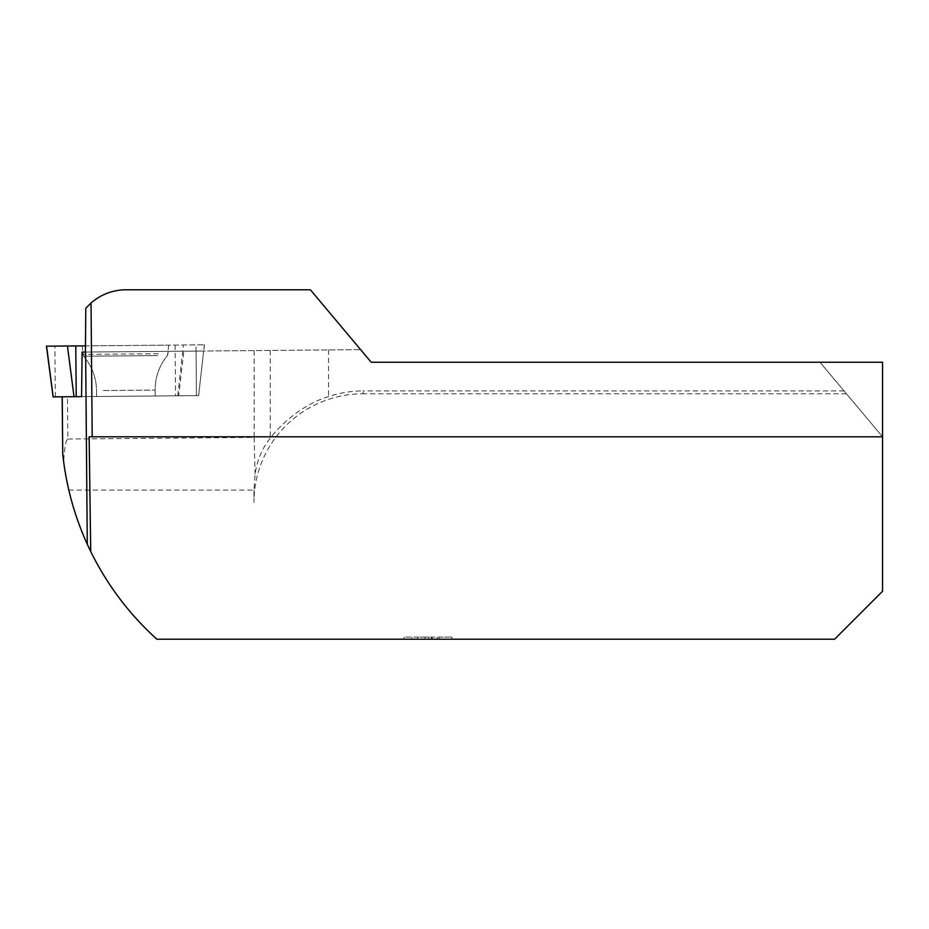 <?xml version="1.0" encoding="UTF-8"?>
<svg xmlns="http://www.w3.org/2000/svg" width="929" height="929" viewBox="0 0 929 929"><rect width="100%" height="100%" fill="white"/><g stroke="black" fill="none" stroke-linecap="round" stroke-linejoin="round"><path stroke-width="0.7" stroke-dasharray="4.64 3.48" d="M62.243 396.788L198.655 395.603L62.243 396.788M85.619 352.056L360.626 349.652L371.17 362.229L819.97 362.229L882.55 436.804L819.97 362.229L882.55 362.229L882.55 591.274L834.614 639.222L156.862 639.222C112.386 598.439 83.029 548.714 68.792 490.071L63.625 461.643C64.577 447.116 65.994 439.58 67.863 439.034L67.492 396.741M63.625 461.643L62.742 454.153M53.15 396.869L198.62 395.603L203.625 351.023L183.837 351.197L178.682 395.777M203.625 351.023L196.042 351.092L196.437 395.626L81.555 396.625M82.124 352.079L196.042 351.092M67.863 439.034L254.14 437.408L254.14 350.581L360.626 349.652L310.391 289.778L126.147 289.778C110.017 290.115 96.57 296.27 85.793 308.265M254.14 350.581L183.837 351.197M68.792 490.071L253.989 490.071L255.092 473.918C257.298 459.774 262.361 447.883 270.281 438.233C277.399 428.327 299.742 405.207 328.564 396.59A109.796 109.204 -90 0 1 363.181 390.923L363.181 393.768A109.204 108.6 180 0 0 253.989 502.368L253.989 489.711M253.989 502.368L253.989 490.071M844.055 390.923L363.181 390.923M444.712 639.222L404.034 639.222L451.889 639.222L444.712 639.222L444.712 637.085L451.889 637.085L404.034 637.085L444.712 637.085M254.14 437.408L255.092 473.918M882.55 436.804L89.149 436.804M846.447 393.768L363.181 393.768M428.757 637.085L419.803 637.085L428.757 637.085L428.757 639.222L419.803 639.222L419.803 637.085M419.803 639.222L428.757 639.222M437.129 639.222L437.129 637.085M439.08 639.222L439.08 637.085M417.702 639.222L417.702 637.085M411.744 639.222L411.744 637.085M404.034 639.222L404.034 637.085M424.948 639.222L424.948 637.085M432.252 639.222L432.252 637.085M451.889 639.222L451.889 637.085M158.325 351.417L82.658 352.079L158.325 351.417M103.444 396.428L155.189 395.986L103.444 396.428M204.322 344.81L198.655 395.603L196.437 395.626L195.996 344.88L204.45 344.81L46.45 346.192M75.783 345.936L195.996 344.88M92.296 345.785L168.73 345.123L92.296 345.785M67.457 346.006L46.578 346.192M328.564 349.931L328.564 396.59M270.281 350.442L270.281 438.233M431.52 639.222L431.52 637.085M158.22 353.74L82.832 354.402L158.22 353.74M157.663 355.586L83.598 356.237L157.663 355.586M103.398 390.517L155.131 390.064L103.398 390.517M177.753 395.789L183.443 344.996M55.345 396.857L54.904 346.111M175.117 345.065L175.558 395.8M204.45 344.81L203.741 351.023M168.73 345.123L167.475 355.505C159.277 365.561 155.166 377.081 155.131 390.064L155.189 395.986L155.131 390.064C155.166 377.081 159.277 365.561 167.475 355.505L168.346 351.336M82.17 345.878L83.598 356.237C91.983 366.154 96.291 377.604 96.546 390.575L96.593 396.497L96.546 390.575C96.291 377.604 91.983 366.154 83.598 356.237L82.658 352.079"/><path stroke-width="1.39" d="M90.717 551.512L89.149 436.804L882.55 436.804L882.55 591.274L834.614 639.222L156.862 639.222C129.247 614.185 107.195 584.945 90.717 551.512L87.291 544.278C74.262 515.56 66.075 485.519 62.742 454.153L62.162 396.788M87.291 544.278L85.619 352.056L82.124 352.079L81.555 396.625L53.127 396.869L46.45 346.192L85.48 345.843L67.445 346.006L75.783 345.936L76.224 396.671M62.824 454.873L62.661 453.294M882.55 436.804L882.55 362.229L371.17 362.229L310.391 289.778L126.147 289.778A53.267 53.267 0 0 0 91.03 302.993L85.793 308.265L85.433 352.056M92.203 436.804L91.03 302.993M53.15 396.869L46.578 346.192L56.739 346.099L67.445 346.006L74.03 396.683M62.243 396.788L62.742 454.153"/></g></svg>
